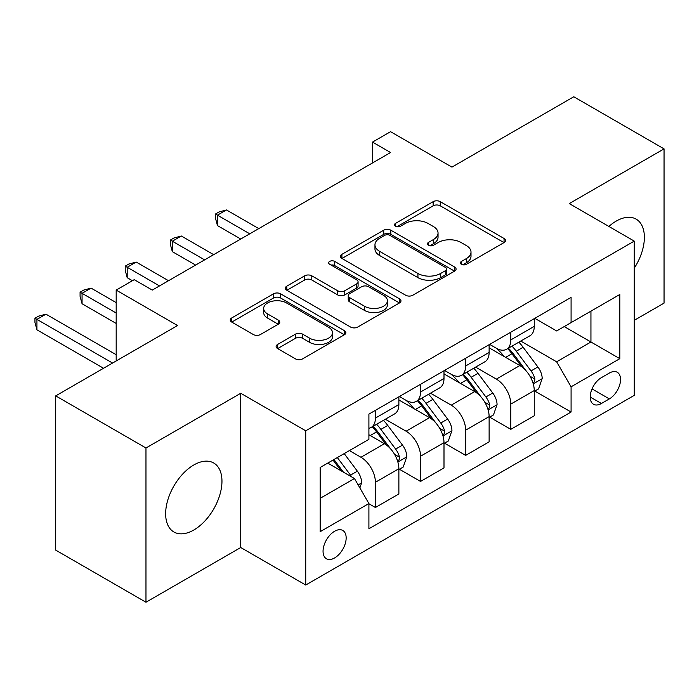 <?xml version="1.0" encoding="UTF-8"?>
<svg xmlns="http://www.w3.org/2000/svg" width="699" height="699" viewBox="0 0 699 699"><rect width="100%" height="100%" fill="white"/><g stroke="black" fill="none" stroke-linecap="round" stroke-linejoin="round"><path stroke-width="1.05" d="M461.427 264.309A3.512 2.027 0 0 0 466.39 264.309L504.049 242.57A5.015 2.892 0 0 0 505.517 240.526A5.015 2.892 0 0 0 504.049 238.473L440.256 201.653A5.015 2.892 0 0 0 433.17 201.653L395.52 223.392A3.512 2.027 0 0 0 394.489 224.816A3.512 2.027 0 0 0 395.52 226.249A3.512 2.027 0 0 0 400.475 226.249L405.35 223.435A16.033 9.262 0 0 1 428.033 223.435L433.345 226.511A16.033 9.262 0 0 1 438.046 233.055A16.033 9.262 0 0 1 433.345 239.6L428.478 242.413A3.512 2.027 0 0 0 427.447 243.846A3.512 2.027 0 0 0 428.478 245.279A3.512 2.027 0 0 0 433.432 245.279L438.308 242.466A16.033 9.262 0 0 1 460.991 242.466L466.303 245.532A16.033 9.262 0 0 1 471.004 252.086A16.033 9.262 0 0 1 466.303 258.63L461.427 261.443A3.512 2.027 0 0 0 460.405 262.876A3.512 2.027 0 0 0 461.427 264.309L461.427 261.443M193.806 530.008A39.826 22.997 120 0 0 219.818 494.918A39.826 22.997 120 0 0 213.719 463A39.826 22.997 120 0 0 193.806 464.975A39.826 22.997 120 0 0 167.786 500.073A39.826 22.997 120 0 0 173.894 531.983A39.826 22.997 120 0 0 193.806 530.008M634.264 268.154A39.826 22.997 120 0 0 636.125 219.128A39.826 22.997 120 0 0 616.212 221.102A39.826 22.997 120 0 0 608.881 226.459M334.611 557.942A16.339 9.437 120 0 0 345.28 543.542A16.339 9.437 120 0 0 342.781 530.454A16.339 9.437 120 0 0 334.611 531.257A16.339 9.437 120 0 0 323.934 545.657A16.339 9.437 120 0 0 326.442 558.754A16.339 9.437 120 0 0 334.611 557.942M277.599 344.458A5.015 2.892 0 0 0 276.131 346.503A5.015 2.892 0 0 0 277.599 348.548L295.494 358.884A5.015 2.892 0 0 0 302.58 358.884L344.397 334.742A5.015 2.892 0 0 0 345.865 332.698A5.015 2.892 0 0 0 344.397 330.644L280.614 293.825A5.015 2.892 0 0 0 273.519 293.825L231.71 317.966A5.015 2.892 0 0 0 230.242 320.011A5.015 2.892 0 0 0 231.71 322.056L253.326 334.533A5.015 2.892 0 0 0 260.412 334.533L278.307 324.205A5.015 2.892 0 0 0 279.775 322.16A5.015 2.892 0 0 0 278.307 320.116L267.586 313.921A13.403 7.741 0 0 1 263.663 308.451A13.403 7.741 0 0 1 271.937 301.295A13.403 7.741 0 0 1 286.546 302.973L328.539 327.219A13.403 7.741 0 0 1 332.471 332.698A13.403 7.741 0 0 1 324.187 339.845A13.403 7.741 0 0 1 309.578 338.167L302.58 334.131A5.015 2.892 0 0 0 295.494 334.131L277.599 344.458L277.599 348.548M634.264 320.317L664.05 303.121L664.05 148.878L573.792 96.768L451.947 167.113L390.566 131.683L372.515 142.098L390.566 152.522L152.286 290.094L134.234 279.67L116.183 290.094L116.183 360.964M145.969 447.989L145.969 602.232L240.736 547.518L240.736 393.275L145.969 447.989L55.71 395.879L177.555 325.524L116.183 290.094M240.736 393.275L305.725 430.794L634.264 241.111L634.264 395.354L305.725 585.037L305.725 430.794M664.05 148.878L569.283 203.592L634.264 241.111M405.708 295.249A5.015 2.892 0 0 0 412.794 295.249L454.612 271.107A5.015 2.892 0 0 0 456.08 269.063A5.015 2.892 0 0 0 454.612 267.018L390.82 230.189A5.015 2.892 0 0 0 383.734 230.189L341.916 254.331A5.015 2.892 0 0 0 340.448 256.376A5.015 2.892 0 0 0 341.916 258.429L405.708 295.249M331.09 265.07A3.512 2.027 0 0 1 334.655 265.559L334.655 261.391L399.505 298.831A5.015 2.892 0 0 1 400.973 300.876A5.015 2.892 0 0 1 399.505 302.929L357.687 327.071A5.015 2.892 0 0 1 350.601 327.071L286.808 290.242L286.808 286.144A5.015 2.892 0 0 0 285.341 288.198A5.015 2.892 0 0 0 286.808 290.242M286.808 286.144L304.712 275.817A5.015 2.892 0 0 1 311.798 275.817L337.661 290.749A5.015 2.892 0 0 0 344.756 290.749L356.621 283.899A5.015 2.892 0 0 0 358.089 281.854A5.015 2.892 0 0 0 356.621 279.81L329.692 264.257A3.512 2.027 0 0 1 328.661 262.824A3.512 2.027 0 0 1 330.828 260.954A3.512 2.027 0 0 1 334.655 261.391M145.969 602.232L55.71 550.122L55.71 395.879M609.353 373.056L601.411 377.643A15.824 9.139 120 0 0 591.074 391.589A15.824 9.139 120 0 0 593.495 404.267A15.824 9.139 120 0 0 601.411 403.489L609.353 398.902A15.824 9.139 120 0 0 619.69 384.957A15.824 9.139 120 0 0 617.269 372.27A15.824 9.139 120 0 0 609.353 373.056M534.796 318.333L556.64 330.95L571.083 322.615L571.083 297.39L368.906 414.114L368.906 439.339L320.168 467.474L320.168 531.677L368.906 503.542L368.906 528.759L571.083 412.034L571.083 386.809L556.64 361.802L520.746 341.068M571.083 322.615L619.821 294.471L619.821 358.674L571.083 386.809M240.736 547.518L305.725 585.037M372.515 142.098L372.515 162.946M564.224 326.573L590.943 341.994L590.943 311.142L619.821 294.471M556.64 361.802L590.943 341.994L619.821 358.674M320.168 498.326L354.463 478.527L327.744 463.096M368.906 503.743L375.407 507.5L375.407 482.275A20.42 11.796 -120 0 0 360.964 457.268L349.413 450.593M375.407 507.5L398.876 493.948L398.876 468.732A20.42 11.796 -120 0 0 384.433 443.716L368.906 434.752M399.409 469.247L420.536 481.445L420.536 456.22A20.42 11.796 -120 0 0 406.093 431.213L385.359 419.234M420.536 481.445L443.996 467.893L443.996 442.677A20.42 11.796 -120 0 0 429.562 417.661L398.876 399.942M444.538 443.192L465.665 455.39L465.665 430.165A20.42 11.796 -120 0 0 451.222 405.158L430.488 393.179M465.665 455.39L489.125 441.838L489.125 416.621A20.42 11.796 -120 0 0 474.691 391.606L443.996 373.886M489.667 417.137L510.794 429.335L510.794 404.109A20.42 11.796 -120 0 0 496.351 379.103L475.617 367.124M510.794 429.335L534.254 415.783L534.254 390.566A20.42 11.796 -120 0 0 519.82 365.551L489.125 347.831M489.667 344.389L496.351 348.251A20.42 11.796 -120 0 0 506.565 349.264A20.42 11.796 -120 0 0 510.794 339.915L510.794 332.2M444.538 370.444L451.222 374.306A20.42 11.796 -120 0 0 461.436 375.319A20.42 11.796 -120 0 0 465.665 365.97L465.665 358.255M399.409 396.499L406.093 400.361A20.42 11.796 -120 0 0 416.307 401.375A20.42 11.796 -120 0 0 420.536 392.025L420.536 384.31M534.796 391.082L571.083 412.034M506.565 349.264L530.025 335.712A20.42 11.796 -120 0 0 534.254 326.363L534.254 318.648M461.436 375.319L484.896 361.767A20.42 11.796 -120 0 0 489.125 352.418L489.125 344.703M416.307 401.375L439.767 387.823A20.42 11.796 -120 0 0 443.996 378.474L443.996 370.758M368.906 428.251A20.42 11.796 -120 0 0 371.178 427.43L394.638 413.878A20.42 11.796 -120 0 0 398.876 404.529L398.876 396.814M371.178 427.43A20.42 11.796 -120 0 0 375.407 418.081L375.407 410.365M354.463 478.527L368.906 503.542M462.834 264.799L466.303 262.798A16.033 9.262 0 0 0 471.004 256.253L471.004 252.086M438.046 233.055L438.046 237.223A16.033 9.262 0 0 1 433.345 243.768L429.876 245.777M503.979 242.605L440.256 205.821A5.015 2.892 0 0 0 433.17 205.821L396.918 226.747M454.542 271.151L390.82 234.357A5.015 2.892 0 0 0 383.734 234.357L341.986 258.464M445.752 270.496A3.512 2.027 0 0 0 446.775 269.063A3.512 2.027 0 0 0 445.752 267.63L389.762 235.31A3.512 2.027 0 0 0 384.799 235.31L379.662 238.272A16.033 9.262 0 0 0 374.961 244.816A16.033 9.262 0 0 0 379.662 251.369L417.932 273.466A16.033 9.262 0 0 0 440.615 273.466L445.752 270.496L445.752 274.663A3.512 2.027 0 0 0 446.775 273.23L446.775 269.063M374.961 244.816L374.961 248.984A16.033 9.262 0 0 0 379.662 255.537L379.662 251.369M445.752 274.663L440.615 277.634A16.033 9.262 0 0 1 417.932 277.634L379.662 255.537M286.878 290.277L304.712 279.984L304.712 275.817M358.089 281.854L358.089 286.022A5.015 2.892 0 0 1 356.621 288.067L344.756 294.917A5.015 2.892 0 0 1 337.661 294.917L311.798 279.984A5.015 2.892 0 0 0 304.712 279.984M334.655 265.559L399.435 302.964M364.511 306.249A13.403 7.741 0 0 0 379.12 307.927A13.403 7.741 0 0 0 387.395 300.78A13.403 7.741 0 0 0 383.471 295.301L368.67 286.765A5.015 2.892 0 0 0 361.584 286.765L349.71 293.615A5.015 2.892 0 0 0 348.242 295.66A5.015 2.892 0 0 0 349.71 297.704L364.511 306.249L364.511 310.417A13.403 7.741 0 0 0 379.12 312.095A13.403 7.741 0 0 0 387.395 304.947L387.395 300.78M348.242 295.66L348.242 299.827A5.015 2.892 0 0 0 349.71 301.881L349.71 297.704M364.511 310.417L349.71 301.881M332.471 332.698L332.471 336.866A13.403 7.741 0 0 1 324.187 344.013A13.403 7.741 0 0 1 309.578 342.335L302.58 338.299A5.015 2.892 0 0 0 295.494 338.299L277.66 348.591M263.663 308.451L263.663 312.619A13.403 7.741 0 0 0 267.586 318.089L267.586 313.921M278.237 324.24L267.586 318.089M344.327 334.777L280.614 297.992A5.015 2.892 0 0 0 273.519 297.992L231.771 322.09M534.254 391.396L538.588 388.897L542.197 378.474A13.534 7.811 -120 0 0 537.88 366.949L523.132 347.263A39.057 22.551 -120 0 0 518.868 342.152M504.197 356.534A39.057 22.551 -120 0 0 496.203 348.163M533.022 383.113L534.595 381.409L534.892 379.05A13.534 7.811 -120 0 0 531.022 370.916L516.273 351.221A39.057 22.551 -120 0 0 512.009 346.119M508.374 348.216A32.425 18.716 60 0 1 513.695 354.262L526.181 370.933M258.787 228.608L226.476 209.953L217.45 215.161L217.45 225.585L240.736 239.023M507.675 348.618A39.057 22.551 60 0 1 511.939 353.72L521.742 366.809M217.45 225.585L215.467 218.184L215.467 214.016L249.761 233.816M215.467 214.016L219.075 211.928L226.476 209.953M489.125 417.452L493.459 414.953L497.068 404.529A13.534 7.811 -120 0 0 492.751 393.004L478.002 373.318A39.057 22.551 -120 0 0 473.739 368.207M459.068 382.589A39.057 22.551 -120 0 0 451.073 374.218M487.893 409.168L489.466 407.465L489.763 405.105A13.534 7.811 -120 0 0 485.892 396.971L471.143 377.277A39.057 22.551 -120 0 0 466.88 372.174M463.245 374.271A32.425 18.716 60 0 1 468.566 380.317L481.052 396.988M213.658 254.663L181.347 236.009L172.321 241.216L172.321 251.64L195.606 265.078M462.546 374.673A39.057 22.551 60 0 1 466.81 379.775L476.613 392.864M172.321 251.64L170.338 244.239L170.338 240.072L204.632 259.871M170.338 240.072L173.946 237.983L181.347 236.009M443.996 443.507L448.33 441.008L451.938 430.584A13.534 7.811 -120 0 0 447.622 419.059L432.873 399.374A39.057 22.551 -120 0 0 428.609 394.262M413.939 408.644A39.057 22.551 -120 0 0 405.944 400.274M442.764 435.224L444.337 433.52L444.634 431.161A13.534 7.811 -120 0 0 440.763 423.026L426.014 403.332A39.057 22.551 -120 0 0 421.75 398.229M418.116 400.326A32.425 18.716 60 0 1 423.437 406.372L435.923 423.044M168.529 280.718L136.218 262.064L127.192 267.271L127.192 277.695L132.426 280.718M417.417 400.728A39.057 22.551 60 0 1 421.68 405.831L431.484 418.919M127.192 277.695L125.208 270.295L125.208 266.127L159.503 285.926M125.208 266.127L128.817 264.039L136.218 262.064M398.876 469.562L403.201 467.063L406.809 456.639A13.534 7.811 -120 0 0 402.493 445.114L387.744 425.429A39.057 22.551 -120 0 0 383.48 420.317M397.635 461.279L399.208 459.575L399.505 457.216A13.534 7.811 -120 0 0 395.634 449.081L380.885 429.387A39.057 22.551 -120 0 0 376.621 424.284M372.986 426.381A32.425 18.716 60 0 1 378.308 432.428L390.793 449.099M116.183 302.606L91.088 288.119L82.063 293.327L82.063 303.75L116.183 323.445M372.287 426.783A39.057 22.551 60 0 1 376.551 431.886L386.355 444.975M82.063 303.75L80.079 296.35L80.079 292.182L116.183 313.021M80.079 292.182L83.688 290.094L91.088 288.119M359.88 487.902L361.68 482.694A13.534 7.811 -120 0 0 357.364 471.17L344.205 453.599M116.183 354.708L45.959 314.174L36.933 319.382L36.933 329.806L103.548 368.259M351.737 476.954A13.534 7.811 -120 0 0 350.505 475.128L337.346 457.557M333.956 459.514L343.41 472.14M333.012 460.064L341.033 470.768M36.933 329.806L34.95 322.405L34.95 318.237L112.574 363.052M34.95 318.237L38.559 316.149L45.959 314.174M360.964 457.268L384.433 443.716M406.093 431.213L429.562 417.661M451.222 405.158L474.691 391.606M496.351 379.103L519.82 365.551M510.794 339.915L534.254 326.363M510.794 404.109L534.254 390.566M465.665 430.165L489.125 416.621M465.665 365.97L489.125 352.418M420.536 456.22L443.996 442.677M420.536 392.025L443.996 378.474M375.407 482.275L398.876 468.732M375.407 418.081L398.876 404.529M592.044 388.906L609.353 398.902M590.218 397.023L601.411 403.489M466.303 262.798L466.303 258.63M428.478 245.279L428.478 242.413M433.345 243.768L433.345 239.6M395.52 226.249L395.52 223.392M433.17 205.821L433.17 201.653M440.256 205.821L440.256 201.653M504.049 242.57L504.049 238.473M341.916 258.429L341.916 254.331M383.734 234.357L383.734 230.189M390.82 234.357L390.82 230.189M454.612 271.107L454.612 267.018M417.932 277.634L417.932 273.466M440.615 277.634L440.615 273.466M311.798 279.984L311.798 275.817M337.661 294.917L337.661 290.749M344.756 294.917L344.756 290.749M356.621 288.067L356.621 283.899M399.505 302.929L399.505 298.831M295.494 338.299L295.494 334.131M302.58 338.299L302.58 334.131M309.578 342.335L309.578 338.167M278.307 324.205L278.307 320.116M231.71 322.056L231.71 317.966M273.519 297.992L273.519 293.825M280.614 297.992L280.614 293.825M344.397 334.742L344.397 330.644M533.25 383.847L542.109 378.736M516.273 351.221L523.132 347.263M505.63 357.364L511.939 353.72M531.022 370.916L537.88 366.949M529.947 376.193L534.892 379.05M488.12 409.902L496.98 404.791M471.143 377.277L478.002 373.318M460.501 383.419L466.81 379.775M485.892 396.971L492.751 393.004M484.818 402.248L489.763 405.105M442.991 435.958L451.851 430.846M426.014 403.332L432.873 399.374M415.372 409.474L421.68 405.831M440.763 423.026L447.622 419.059M439.688 428.304L444.634 431.161M397.862 462.013L406.722 456.901M380.885 429.387L387.744 425.429M370.243 435.529L376.551 431.886M395.634 449.081L402.493 445.114M394.559 454.359L399.505 457.216M358.168 484.931L361.593 482.957M350.505 475.128L357.364 471.17"/></g></svg>
